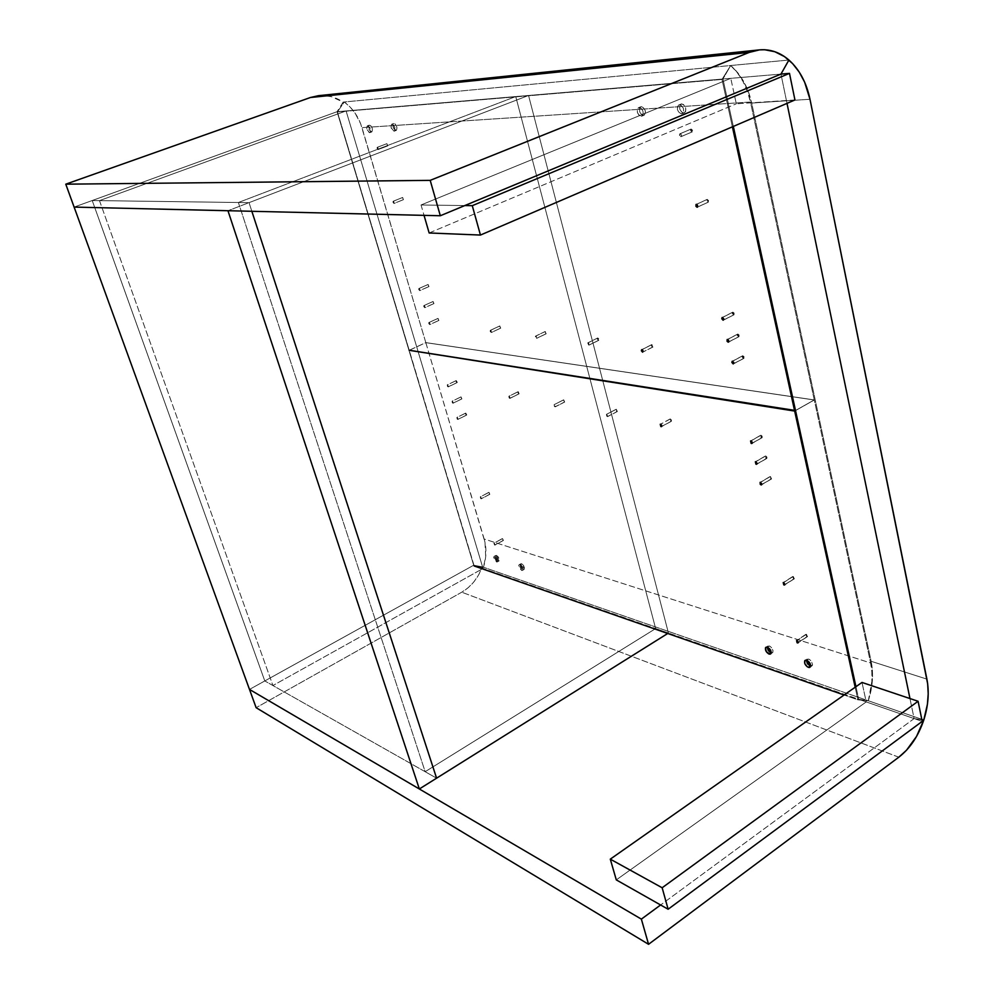 <?xml version="1.0" encoding="UTF-8"?>
<svg xmlns="http://www.w3.org/2000/svg" width="994" height="994" viewBox="0 0 994 994"><rect width="100%" height="100%" fill="white"/><g stroke="black" fill="none" stroke-linecap="round" stroke-linejoin="round"><path stroke-width="0.75" stroke-dasharray="4.97 3.73" d="M598.5 340.383L597.866 337.972L588.075 342.781L588.709 345.204L598.5 340.383L588.995 345.142L588.746 343.203L587.802 342.831L587.591 343.887L588.709 345.204L587.752 342.868L597.531 338.059L598.786 340.333L598.81 338.805L597.717 337.972L597.369 339.078L598.5 340.383M691.936 132.003L691.252 129.034L680.157 133.73L680.84 136.712L691.936 132.003L680.84 136.712L681.573 135.743L680.977 134.128L679.784 133.855L679.474 135.259L680.84 136.712L679.834 133.83L691.252 129.034L692.122 131.966L692.532 130.177L691.066 129.071L690.569 130.562L691.936 132.003M743.524 358.436L742.916 355.74L732.566 361.207L742.916 355.74L743.524 358.436L733.845 363.568L743.897 358.387L744.046 356.697L742.717 355.74L742.282 357.231L743.524 358.436M733.609 314.899L732.976 312.141L722.489 317.471L732.976 312.141L733.609 314.899L723.744 319.919L733.97 314.825L734.119 313.085L732.789 312.153L732.354 313.694L733.609 314.899M707.952 202.279L707.293 199.396L696.421 204.342L707.293 199.396L707.952 202.279L697.602 207L708.138 202.254L708.56 200.564L707.094 199.421L706.672 201.111L707.952 202.279M652.586 347.117L651.965 344.595L641.95 349.652L651.965 344.595L652.586 347.117L643.093 351.913L652.896 347.068L653.083 345.726L651.791 344.607L651.468 345.999L652.586 347.117M738.592 336.767L737.97 334.046L727.558 339.451L737.97 334.046L738.592 336.767L728.813 341.849L738.952 336.705L739.101 334.99L737.772 334.059L737.262 335.301L738.592 336.767M545.917 333.847L545.296 331.536L535.741 336.096L536.375 338.42L545.917 333.847L536.623 338.37L536.35 336.506L535.48 336.146L535.319 337.165L536.375 338.42L535.455 336.171L545.01 331.598L546.178 333.785L545.159 331.536L545.917 333.847M387.585 145.932L386.927 143.658L377.385 147.298L378.055 149.572L387.585 145.932L378.055 149.572L377.894 147.609L377.173 147.398L377.124 148.466L378.055 149.572L377.26 147.323L386.927 143.658L387.697 145.907L386.815 143.683L387.585 145.932M438.689 320.503L438.081 318.391L429.06 322.491L429.681 324.603L438.689 320.503L429.893 324.553L429.582 322.851L428.849 322.541L428.762 323.472L429.681 324.603L428.861 322.528L437.882 318.44L438.901 320.453L437.969 318.403L438.689 320.503M428.774 286.62L428.153 284.483L419.033 288.496L419.667 290.633L428.774 286.62L419.667 290.633L419.555 288.856L418.822 288.558L418.747 289.502L419.667 290.633L418.847 288.533L427.967 284.532L428.986 286.558L428.041 284.495L428.774 286.62M403.328 199.682L402.682 197.471L393.301 201.248L393.947 203.472L403.328 199.682L393.947 203.472L393.81 201.583L393.09 201.335L393.028 202.354L393.947 203.472L393.152 201.285L402.533 197.508L403.44 199.67L402.57 197.495L403.328 199.682M500.479 328.194L499.858 325.97L490.514 330.331L491.396 332.505L500.479 328.194L491.384 332.505L491.098 330.716L490.291 330.381L490.154 331.362L491.148 332.555L490.278 330.381L499.609 326.02L500.715 328.132L499.733 325.97L500.479 328.194M433.757 303.617L433.135 301.505L424.065 305.556L424.686 307.68L433.757 303.617L424.898 307.631L424.587 305.916L423.854 305.618L423.779 306.55L424.686 307.68L423.879 305.593L432.949 301.542L433.968 303.568L433.024 301.517L433.757 303.617M371.545 131.953L371.855 131.879C373.036 129.108 372.253 126.859 369.519 125.107L367.594 125.828C370.327 127.58 371.11 129.829 369.93 132.6L371.545 131.953L369.619 132.674L370.576 131.593L370.389 129.145L367.594 125.828L366.637 126.909L366.836 129.369L369.619 132.674C366.885 130.922 366.115 128.661 367.295 125.903L369.209 125.194C368.028 127.94 368.799 130.202 371.545 131.953L372.502 130.873L372.079 127.754L370.675 125.617L369.196 125.194L368.488 126.735L368.985 129.319L371.545 131.953M395.985 130.475L396.333 130.376C397.588 127.53 396.792 125.219 393.947 123.442L391.996 124.175C394.829 125.952 395.624 128.263 394.382 131.121L395.985 130.475L394.034 131.208L395.053 130.102L394.879 127.58L393.612 125.12L391.996 124.175L390.977 125.294L391.151 127.816L394.034 131.208C391.201 129.419 390.406 127.108 391.661 124.262L393.612 123.529C392.357 126.375 393.139 128.686 395.985 130.475L397.091 128.81L396.594 126.151L395.152 123.977L393.599 123.542L393.102 127.083L395.985 130.475M643.466 115.403L644.286 115.142C646.311 111.365 645.33 108.52 641.379 106.606L639.154 107.501C643.118 109.427 644.087 112.272 642.074 116.049L643.466 115.403L641.254 116.31L643.006 114.894L642.857 110.868L640.956 108.135L638.608 107.625L637.415 108.93L637.303 112.098L638.894 115.142L641.254 116.31C637.291 114.372 636.334 111.514 638.359 107.75L640.583 106.855C638.546 110.62 639.502 113.465 643.466 115.403L645.218 113.987L645.342 110.819L643.168 107.24L640.832 106.731L639.428 108.719L639.776 112.049L641.105 114.248L643.466 115.403M683.785 112.943L684.717 112.645C686.854 108.706 685.848 105.774 681.698 103.861L679.449 104.792C683.599 106.706 684.605 109.638 682.468 113.577L683.785 112.943L681.536 113.875L683.425 112.421L683.338 108.259L681.35 105.439L678.865 104.917L677.573 106.271L677.399 109.539L679.039 112.682L681.536 113.875C677.386 111.937 676.392 109.005 678.542 105.078L680.791 104.146C678.641 108.073 679.635 111.005 683.785 112.943L685.674 111.477L685.587 107.327L683.599 104.507L681.114 103.985L679.598 106.06L679.908 109.489L681.884 112.285L683.785 112.943M722.004 79.433L732.392 126.834L722.004 79.433L730.689 65.517L722.004 79.433L337.413 111.912L409.217 350.31L337.413 111.912L722.004 79.433M409.217 350.31L425.83 342.657L360.66 123.778L355.069 113.105L350.087 107.017L344.284 101.984L337.413 111.912L344.284 101.984L730.689 65.517C740.48 74.587 747.078 86.751 750.458 102.009L747.389 91.286L742.99 81.433L737.374 72.748L730.689 65.517L344.284 101.984C352.746 108.271 358.648 116.832 361.965 127.642L425.83 342.657L814.285 399.998L750.458 102.009L361.965 127.642L750.458 102.009L814.285 399.998L795.523 410.584L814.285 399.998L425.83 342.657L409.217 350.31M563.747 399.861L564.356 402.098L555.012 406.857L554.093 404.682L563.747 399.861L554.143 404.645L554.404 406.434L555.509 406.297L554.404 404.608L555.335 406.782L564.667 402.036L563.486 399.899L563.486 401.29L564.617 402.073L563.747 399.861M502.542 538.599L503.101 540.5L494.726 545.11L493.881 543.233L502.542 538.599L493.956 543.196L494.217 544.687L495.124 544.7L494.167 543.196L495.012 545.072L503.386 540.45L502.33 538.586L503.399 540.45L502.542 538.599M456.283 380.603L456.892 382.64L448.058 386.89L447.225 384.889L456.283 380.603L447.238 384.877L447.536 386.517L448.431 386.368L447.449 384.84L448.282 386.852L457.116 382.603L456.283 380.603L456.047 381.708L457.265 382.28L456.283 380.603M465.801 413.106L466.397 415.119L457.662 419.456L456.83 417.48L465.801 413.106L456.855 417.455L457.141 419.07L458.035 418.946L457.066 417.43L457.899 419.406L466.633 415.082L465.801 413.106L465.565 414.187L466.745 414.92L465.801 413.106M489.011 492.365L489.582 494.316L481.071 498.826L480.239 496.913L489.011 492.365L480.288 496.888L480.562 498.416L481.456 498.379L480.5 496.876L481.344 498.777L489.843 494.267L488.799 492.378L489.793 494.304L489.011 492.365M518.247 391.698L518.843 393.86L509.711 398.408L508.829 396.295L518.247 391.698L508.866 396.271L509.152 397.998L510.158 397.848L509.102 396.233L509.984 398.346L519.116 393.798L518.247 391.698L517.936 392.878L519.241 393.636L518.247 391.698M461.067 396.917L461.663 398.942L452.879 403.229L452.046 401.241L461.067 396.917L452.071 401.228L452.357 402.843L453.252 402.719L452.282 401.191L453.102 403.191L461.887 398.892L460.856 396.941L461.875 398.905L461.067 396.917M616.33 409.279L616.939 411.628L607.384 416.635L606.402 414.374L616.33 409.279L606.477 414.324L606.725 416.188L607.93 416.051L606.762 414.287L607.756 416.548L617.311 411.528L616.044 409.317L616.007 410.771L617.336 411.516L616.33 409.279M806.382 634.296L805.736 634.445L806.929 636.669L798.244 642.447L807.575 636.52L806.382 634.296L796.939 640.571L806.022 634.259L805.836 635.651L807.439 636.645L806.382 634.296M761.019 435.223L761.615 437.832L752.234 443.15L762.174 437.658L761.019 435.223L750.942 440.938L760.659 435.248L760.497 436.851L762.125 437.708L762.137 436.192L761.019 435.223M770.437 476.511L771.009 479.071L761.789 484.488L771.592 478.909L770.437 476.511L760.485 482.351L769.915 476.611L770.052 478.325L771.53 478.971L770.437 476.511M793.212 576.47L792.578 576.632L793.759 578.906L784.887 584.559L794.392 578.744L793.212 576.47L783.583 582.583L792.839 576.458L792.802 578.135L794.268 578.856L793.212 576.47M670.354 418.971L670.962 421.406L661.755 426.376L671.397 421.294L670.354 418.971L660.575 424.239L670.043 418.996L669.956 420.512L671.273 421.381L671.459 420.102L670.354 418.971M765.753 455.96L766.337 458.545L757.03 463.912L766.908 458.383L765.753 455.96L755.738 461.738L765.38 455.985L765.218 457.563L766.697 458.52L766.983 457.203L765.753 455.96M810.644 666.191L812.545 664.837L811.502 661.408L808.631 658.997L806.37 660.165L807.091 659.034L808.631 658.997L806.743 660.264L808.631 658.997C811.676 660.786 812.881 662.998 812.247 665.645L810.359 666.924M771.207 652.934L772.736 652.524L772.984 650.362L769.89 646.187L767.517 646.324L767.219 647.106L767.877 646.001L769.319 645.938L767.455 647.169L769.319 645.938C772.276 647.728 773.431 649.902 772.773 652.474L770.909 653.704M521.639 563.71L520.719 563.846L523.316 569.5L521.626 570.457L519.03 564.803L521.639 563.71L519.03 564.803L518.706 565.859L519.663 568.63L521.987 570.519L522.844 569.699L522.496 567.624L519.949 564.667L522.546 570.32L521.626 570.457L524.236 569.363L521.639 563.71L520.719 563.846L521.713 568.195L523.664 569.562L524.559 568.307L523.602 565.524L521.639 563.71M496.565 555.385L495.708 555.509L498.23 561.051L496.565 561.983L494.043 556.429L496.565 555.385L494.018 556.454L493.732 557.497L494.677 560.218L496.913 562.045L497.559 559.759L494.888 556.317L497.422 561.858L496.565 561.983L499.087 560.939L496.565 555.385L495.683 555.534L495.571 557.609L497.075 560.231L498.864 561.076L499.41 559.87L498.454 557.149L496.565 555.385M474.175 565.984L409.205 350.261L425.817 342.607L484.997 542.364L485.706 556.503L483.444 567.239L474.175 565.984L409.205 350.261L425.817 342.607L484.153 539.034L870.607 662.973L871.85 671.932L871.875 681.399L868.321 700.77L857.934 699.826L844.105 695.005L857.934 699.826L855.175 687.227L857.934 699.826L868.321 700.77L483.444 567.239C486.501 557.522 486.737 548.116 484.153 539.034L870.607 662.973C873.043 674.951 872.285 687.55 868.321 700.77L923.786 720.004L868.321 700.77L870.98 690.718L872.359 680.579L872.409 670.664L871.142 661.296L751.7 103.065L748.47 91.908L743.798 81.694L737.809 72.798L730.689 65.517L788.913 60.025L343.154 102.084L788.913 60.025L730.689 65.517L722.949 78.998L730.689 65.517C741.139 74.6 748.147 87.112 751.7 103.065L809.986 99.263L751.7 103.065L871.142 661.296L926.893 679.113L871.142 661.296C873.676 673.857 872.732 687.016 868.321 700.77L483.444 567.239L474.175 565.984M795.511 410.51L814.272 399.923L870.607 662.973L814.272 399.923L425.817 342.607L814.272 399.923L795.511 410.51M770.959 652.859L772.773 652.474M810.259 666.092L812.247 665.645M318.44 95.685C327.225 94.852 335.463 96.99 343.154 102.084L337.078 111.701L780.961 74.09L787.012 103.364L780.961 74.09L337.078 111.701L473.691 565.226L482.276 566.828L473.691 565.226L914.12 718.587L858.717 699.291L855.958 686.68L858.717 699.291L914.12 718.587L660.612 904.975L914.12 718.587L921.86 719.718L914.12 718.587L909.97 698.558L914.12 718.587L921.86 719.718L914.12 718.587L473.691 565.226L264.789 680.94L92.218 200.527L249.034 202.652L528.547 95.474L249.034 202.652L251.842 211.287L249.034 202.652L227.961 210.728L249.034 202.652L251.842 211.287L249.034 202.652L238.374 202.503L425.159 771.704L436.59 778.178L264.789 680.94L249.494 689.426L264.789 680.94L436.59 778.178L425.159 771.704L238.374 202.503L249.034 202.652L92.218 200.527L264.789 680.94L92.218 200.527L74.115 207.087L337.078 111.701L473.691 565.226L264.789 680.94L272.915 685.537L99.475 200.626L92.218 200.527L74.115 207.087L337.078 111.701L92.218 200.527L264.789 680.94L272.915 685.537L483.034 568.481L473.691 565.226L483.034 568.481L346.086 110.93L337.078 111.701L92.218 200.527L99.475 200.626L346.086 110.93L337.078 111.701L343.154 102.084L331.337 96.679L322.926 95.486M99.475 200.626L272.915 685.537L483.034 568.481L346.086 110.93L99.475 200.626M858.717 699.291L868.321 700.77L858.717 699.291M722.949 78.998L733.323 126.424L722.949 78.998M866.234 701.913L922.208 721.408L866.234 701.913L861.997 682.443L866.234 701.913L616.292 879.889L866.234 701.913M421.046 204.975L464.794 205.572L421.046 204.975L424.04 215.363L421.046 204.975L730.776 78.34L421.046 204.975M794.939 99.959L736.305 103.798L730.776 78.34L736.305 103.798L794.939 99.959M429.147 232.969L736.305 103.798L429.147 232.969M528.547 95.474L668.44 633.041L667.719 633.489L668.44 633.041L655.655 628.581L515.749 96.555L528.547 95.474L515.749 96.555L238.374 202.503L515.749 96.555L655.655 628.581L425.159 771.704L655.655 628.581L668.44 633.041L528.547 95.474M482.276 566.828L923.786 720.004L482.276 566.828L478.76 574.656L474.026 581.689L468.286 587.616L461.763 592.2L256.129 707.691L461.763 592.2C471.268 586.622 478.102 578.16 482.276 566.828M898.812 757.192L461.763 592.2L898.812 757.192M473.691 565.226L249.494 689.426L473.691 565.226M598.835 340.296L589.044 345.117M692.259 131.891L681.176 136.6M744.046 358.287L733.709 363.754M734.094 314.738L723.607 320.08M708.337 202.155L697.49 207.112M652.983 347.005L642.969 352.062M739.089 336.618L728.689 342.023M546.203 333.773L536.648 338.345M387.71 145.894L378.167 149.547M438.888 320.453L429.88 324.553M428.961 286.583L419.841 290.596M403.465 199.645L394.096 203.447M500.727 328.132L491.396 332.505M433.943 303.58L424.873 307.643M371.855 131.879L369.93 132.6M396.333 130.376L394.382 131.121M644.286 115.142L642.074 116.049M684.717 112.645L682.468 113.577M680.791 104.146L678.542 105.078M640.583 106.855L638.359 107.75M393.612 123.529L391.661 124.262M369.209 125.194L367.295 125.903M432.949 301.542L423.879 305.593M499.609 326.02L490.278 330.381M402.533 197.508L393.152 201.285M427.967 284.532L418.847 288.533M437.882 318.44L428.861 322.528M386.815 143.695L377.26 147.323M545.01 331.598L535.455 336.171M737.473 334.208L727.335 339.451M651.567 344.707L641.751 349.652M706.896 199.521L696.272 204.354M732.503 312.302L722.29 317.484M742.406 355.902L732.342 361.22M690.929 129.133L679.834 133.83M597.531 338.059L587.752 342.868M563.424 399.936L554.093 404.682M502.256 538.636L493.881 543.233M456.06 380.64L447.225 384.889M465.565 413.156L456.83 417.48M488.737 492.415L480.239 496.913M517.973 391.76L508.829 396.295M460.831 396.954L452.046 401.241M615.957 409.379L606.402 414.374M805.736 634.445L796.567 640.534M760.46 435.384L750.669 440.938M769.853 476.685L760.186 482.338M792.578 576.632L783.235 582.571M669.919 419.083L660.351 424.239M765.181 456.134L755.452 461.738M806.656 659.444L805.575 660.165M767.517 646.324L766.374 647.082M520.719 563.846L519.03 564.803M495.708 555.509L494.043 556.429M499.087 560.939L497.422 561.858M524.236 569.363L522.546 570.32M766.908 458.383L756.906 464.161M671.397 421.294L661.631 426.563M794.392 578.744L784.763 584.87M771.592 478.909L761.652 484.749M762.174 437.658L752.098 443.386M807.575 636.52L798.132 642.795M617.311 411.528L607.756 416.548M461.887 398.892L453.102 403.191M519.116 393.798L509.984 398.346M489.843 494.267L481.344 498.777M466.633 415.082L457.899 419.406M457.116 382.603L448.282 386.852M503.386 540.45L495.012 545.072M564.667 402.036L555.335 406.782"/><path stroke-width="1.49" d="M733.199 363.916L733.895 362.686L732.566 361.207L733.199 363.916L732.205 361.257L731.87 362.437L733.199 363.916M723.123 320.23L723.831 318.95L722.489 317.471L723.123 320.23L722.129 317.533L721.793 318.751L723.123 320.23M697.092 207.237L696.036 204.466L695.949 206.33L697.092 207.237M696.421 204.342L697.49 207.112L697.577 205.236L696.421 204.342M642.584 352.174L642.956 350.534L641.95 349.652L642.584 352.174L641.639 349.702L641.379 350.795L642.584 352.174M728.18 342.172L728.689 340.395L727.558 339.451L728.18 342.172L728.813 341.861L728.18 342.172L727.186 339.501L727.049 341.228L728.18 342.172M732.392 126.834L794.666 411.069L409.217 350.31L795.523 410.584L794.666 411.069L732.392 126.834M797.486 642.944L796.579 640.534L797.089 642.733L798.107 642.832L798.033 641.602L796.939 640.571L798.132 642.795L797.486 642.944L798.244 642.447L797.486 642.944M751.539 443.548L750.582 440.963L751.129 443.374L752.172 443.299L752.06 441.908L750.942 440.938L751.539 443.548L752.234 443.15L751.539 443.548M761.069 484.91L760.124 482.363L760.273 484.389L761.441 484.898L761.789 483.842L760.485 482.351L761.069 484.91L761.789 484.488L761.069 484.91M784.142 585.031L783.222 582.571L783.744 584.832L784.862 584.099L783.583 582.583L784.763 584.87L784.142 585.031M661.196 426.674L660.264 424.264L660.836 426.525L661.718 426.438L661.582 425.134L660.575 424.239L661.196 426.674M756.335 464.322L755.365 461.763L755.925 464.148L757.043 463.229L755.738 461.738L756.335 464.322L757.03 463.912L756.335 464.322M810.259 666.092L807.401 663.681L806.37 660.165L810.259 666.092L808.37 667.372C805.326 665.558 804.121 663.346 804.767 660.712L806.743 660.264L804.854 660.6L804.767 663.52L807.165 666.713L809.464 667.496L810.52 666.639L810.359 664.116L806.743 660.264C809.799 662.066 811.005 664.278 810.359 666.924L808.37 667.372L810.644 666.191M770.959 652.859L768.238 650.536L767.219 647.106L770.959 652.859L769.095 654.102C766.138 652.3 764.995 650.113 765.653 647.554L767.455 647.169L765.455 647.926L766.374 651.766L770.126 654.201L771.22 652.847L770.909 650.896L767.455 647.169C770.412 648.958 771.555 651.132 770.909 653.704L769.095 654.102L771.207 652.934M409.205 350.261L794.653 410.994L855.175 687.227L794.653 410.994L795.511 410.51L409.205 350.261M844.105 695.005L474.175 565.984L844.105 695.005M249.494 689.426L419.344 788.975L436.59 778.178L251.842 211.287L436.59 778.178L251.842 211.287L436.59 778.178L667.719 633.489L419.344 788.975L227.961 210.728L74.115 207.087L227.961 210.728L419.344 788.975L249.494 689.426L256.129 707.691L648.56 944.3L898.812 757.192L906.553 750.184L916.53 736.442L923.786 720.004L921.86 719.718L923.786 720.004L927.414 704.311L928.21 693.874L927.675 683.86L809.986 99.263L926.893 679.113C929.353 692.085 928.321 705.715 923.786 720.004L921.86 719.718L923.786 720.004C918.332 736.094 910.019 748.494 898.812 757.192L648.56 944.3L641.366 919.127L648.56 944.3L256.129 707.691L249.494 689.426L641.366 919.127L660.612 904.975L641.366 919.127L249.494 689.426L74.115 207.087L249.494 689.426M788.913 60.025L780.961 74.09L789.484 73.37L780.961 74.09L788.913 60.025C799.462 69.53 806.482 82.614 809.986 99.263L804.631 82.129L799.251 72.115L792.628 63.604L784.452 56.583L774.86 51.725L764.659 49.737L759.478 49.874L749.227 52.409L430.203 180.361L65.778 184.176L74.115 207.087L440.317 215.748L430.203 180.361L65.778 184.176L310.426 97.511L749.227 52.409L430.203 180.361L440.317 215.748L780.961 74.09L440.317 215.748L74.115 207.087L65.778 184.176L310.426 97.511L749.227 52.409L759.155 49.911C769.965 48.917 779.88 52.284 788.913 60.025M733.323 126.424L855.958 686.68L733.323 126.424M787.012 103.364L909.97 698.558L787.012 103.364M922.208 721.408L668.13 909.237L616.292 879.889L668.13 909.237L662.153 887.766L610.291 859.151L616.292 879.889L610.291 859.151L662.153 887.766L918.083 701.279L861.997 682.443L610.291 859.151L861.997 682.443L918.083 701.279L922.208 721.408L918.083 701.279L662.153 887.766L668.13 909.237L922.208 721.408M464.794 205.572L472.274 205.671L789.484 73.37L794.939 99.959L480.45 235.056L429.147 232.969L480.45 235.056L472.274 205.671L464.794 205.572M424.04 215.363L429.147 232.969L424.04 215.363M789.484 73.37L794.939 99.959L480.45 235.056L472.274 205.671L789.484 73.37M322.926 95.486L318.701 95.66M318.664 95.66L310.426 97.511L318.44 95.685L759.155 49.911M805.575 660.165L804.767 660.712M766.374 647.082L765.653 647.554"/></g></svg>
